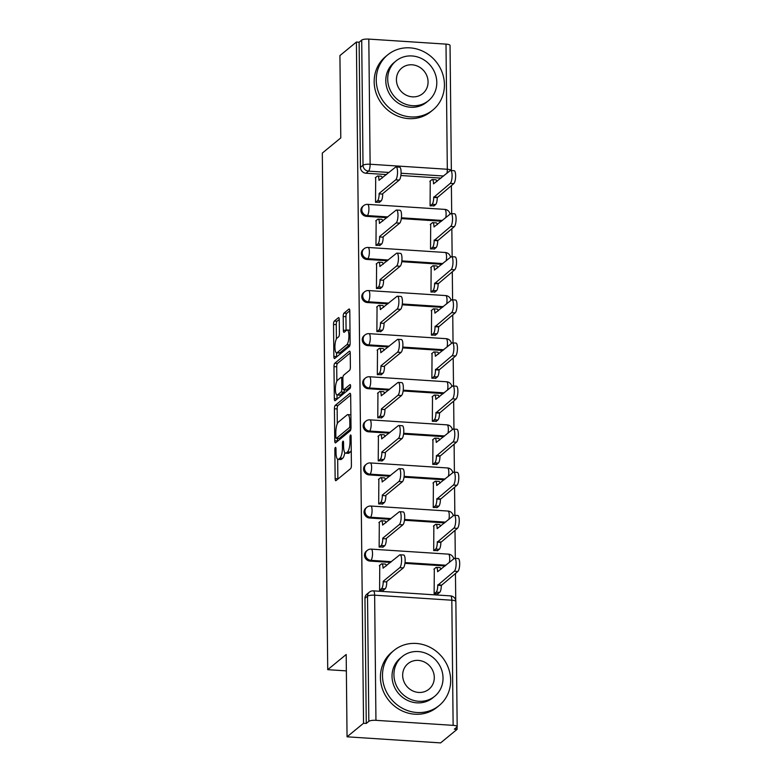 <?xml version="1.0" encoding="UTF-8"?>
<svg xmlns="http://www.w3.org/2000/svg" width="782" height="782" viewBox="0 0 782 782"><rect width="100%" height="100%" fill="white"/><g stroke="black" fill="none" stroke-linecap="round" stroke-linejoin="round"><path stroke-width="1.17" d="M335.4 447.431A1.955 0.557 -86.3 0 0 334.843 449.797L335.146 478.604A2.796 0.792 -86.3 0 0 335.781 480.725A2.796 0.792 -86.3 0 0 335.986 480.647L350.629 468.623A2.796 0.792 -86.3 0 0 351.411 465.241L351.108 436.434A1.955 0.557 -86.3 0 0 350.668 434.948A1.955 0.557 -86.3 0 0 350.522 434.997A1.955 0.557 -86.3 0 0 349.974 437.363L350.013 441.097A8.954 2.542 -86.3 0 1 347.501 451.908L346.279 452.915A8.954 2.542 -86.3 0 1 345.605 453.169A8.954 2.542 -86.3 0 1 343.581 446.375L343.542 442.641A1.955 0.557 -86.3 0 0 343.103 441.156A1.955 0.557 -86.3 0 0 342.956 441.214A1.955 0.557 -86.3 0 0 342.408 443.58L342.448 447.314A8.954 2.542 -86.3 0 1 339.935 458.125L338.714 459.122A8.954 2.542 -86.3 0 1 338.049 459.386A8.954 2.542 -86.3 0 1 336.025 452.583L335.986 448.858A1.955 0.557 -86.3 0 0 335.546 447.372A1.955 0.557 -86.3 0 0 335.4 447.431M339.271 319.74A2.796 0.792 -86.3 0 0 338.635 317.619A2.796 0.792 -86.3 0 0 338.42 317.697L334.315 321.07A2.796 0.792 -86.3 0 0 333.533 324.452L333.865 356.445A2.796 0.792 -86.3 0 0 334.5 358.576A2.796 0.792 -86.3 0 0 334.716 358.488L349.349 346.465A2.796 0.792 -86.3 0 0 350.131 343.083L349.798 311.089A2.796 0.792 -86.3 0 0 349.163 308.968A2.796 0.792 -86.3 0 0 348.958 309.046L343.992 313.123A2.796 0.792 -86.3 0 0 343.21 316.505L343.357 330.2A2.796 0.792 -86.3 0 0 343.982 332.321A2.796 0.792 -86.3 0 0 344.197 332.242L346.651 330.219A7.488 2.121 -86.3 0 1 347.218 330.004A7.488 2.121 -86.3 0 1 348.899 336.641A7.488 2.121 -86.3 0 1 346.807 344.725L337.169 352.643A7.488 2.121 -86.3 0 1 336.612 352.858A7.488 2.121 -86.3 0 1 334.931 346.221A7.488 2.121 -86.3 0 1 337.022 338.137L338.626 336.817A2.796 0.792 -86.3 0 0 339.408 333.435L339.271 319.74M375.947 720.33L453.13 725.354A5.699 1.408 179.4 0 1 457.177 726.654A5.699 1.408 179.4 0 1 456.932 727.064L454.362 729.176L457.089 729.352L440.608 742.9L347.052 736.81L346.191 654.495L327.726 669.675L322.311 153.086L340.786 137.906L339.926 55.581L356.406 42.042L363.542 723.272L366.269 723.448L368.83 721.336L367.52 596.197A5.699 5.279 -129.4 0 1 369.358 592.15L366.787 594.252A5.699 5.279 -129.4 0 0 364.959 598.308L367.52 596.197A5.699 1.408 179.4 0 1 374.637 595.19L375.947 720.33A5.699 1.408 179.4 0 0 368.83 721.336M347.052 736.81L363.542 723.272M335.204 405.399A2.796 0.792 -86.3 0 0 334.413 408.781L334.755 440.774A2.796 0.792 -86.3 0 0 335.38 442.905A2.796 0.792 -86.3 0 0 335.595 442.817L350.228 430.794A2.796 0.792 -86.3 0 0 351.01 427.412L350.678 395.418A2.796 0.792 -86.3 0 0 350.043 393.297A2.796 0.792 -86.3 0 0 349.837 393.375L335.204 405.399L337.932 405.575A2.796 0.792 -86.3 0 0 337.15 408.957L337.296 423.688M334.315 398.615L333.973 366.621A2.796 0.792 -86.3 0 1 334.764 363.239L349.398 351.216A2.796 0.792 -86.3 0 1 349.603 351.128A2.796 0.792 -86.3 0 1 350.238 353.259L350.385 366.944A2.796 0.792 -86.3 0 1 349.593 370.326L343.66 375.204A2.796 0.792 -86.3 0 0 342.878 378.586L342.975 387.667A2.796 0.792 -86.3 0 0 343.601 389.788A2.796 0.792 -86.3 0 0 343.816 389.71L349.994 384.636A1.955 0.557 -86.3 0 1 350.14 384.578A1.955 0.557 -86.3 0 1 350.58 386.318A1.955 0.557 -86.3 0 1 350.033 388.429L335.155 400.658A2.796 0.792 -86.3 0 1 334.94 400.736A2.796 0.792 -86.3 0 1 334.315 398.615L337.042 398.791L337.003 394.978M441.048 178.12L400.863 175.51M386.503 174.572L365.956 173.233L368.527 171.131A5.699 5.279 -129.4 0 1 363.014 165.246L361.704 40.107A5.699 1.408 -0.6 0 1 368.811 39.1L446.004 44.124A5.699 1.408 -0.6 0 1 450.041 45.424L451.351 170.535A5.699 1.408 -0.6 0 0 447.314 169.264L446.004 44.124M457.089 729.352L457.069 726.937M455.74 600.381L455.456 573.431M455.3 558.377L455.007 530.343M454.85 515.279L454.557 487.245M454.401 472.191L454.107 444.147M453.951 429.093L453.658 401.058M453.501 385.995L453.198 357.961M453.042 342.907L452.749 314.863M452.592 299.809L452.299 271.765M452.143 256.711L451.849 228.676M451.693 213.623L451.4 185.578M356.406 42.042L359.133 42.218L361.704 40.107M434.313 568.866L434.137 593.694L438.223 593.587M379.759 565.318L379.593 590.146L383.679 590.039M379.309 522.22L379.143 547.058L383.229 546.941M433.854 525.768L433.687 550.606L437.773 550.489M378.859 479.122L378.683 503.96L382.769 503.843M433.404 482.67L433.238 507.508L437.324 507.391M378.41 436.033L378.234 460.862L382.32 460.754M432.954 439.582L432.788 464.41L436.874 464.303M377.95 392.935L377.784 417.764L381.87 417.656M432.505 396.484L432.338 421.312L436.424 421.205M377.501 349.837L377.335 374.676L381.421 374.558M432.055 353.386L431.879 378.224L435.975 378.107M377.051 306.74L376.885 331.578L380.971 331.47M431.605 310.288L431.429 335.126L435.515 335.019M376.601 263.651L376.435 288.48L380.521 288.372M431.146 267.2L430.98 292.028L435.066 291.921M376.152 220.553L375.976 245.392L380.062 245.274M430.696 224.102L430.53 248.94L434.616 248.823M375.692 177.455L375.526 202.294L379.612 202.186M430.247 181.004L430.08 205.842L434.166 205.734M441.498 221.218L401.313 218.598M386.953 217.67L366.406 216.331L367.315 215.588A5.699 5.279 -129.4 0 1 363.64 205.656L362.731 206.399A5.699 5.279 50.6 0 0 366.406 216.331M441.947 264.316L401.772 261.696M387.403 260.768L366.856 259.428L367.775 258.676A5.699 5.279 -129.4 0 1 364.089 248.744L363.18 249.497A5.699 5.279 50.6 0 0 366.856 259.428M442.407 307.404L402.222 304.794M387.852 303.856L367.305 302.526L368.224 301.774A5.699 5.279 -129.4 0 1 364.539 291.842L363.63 292.595A5.699 5.279 50.6 0 0 367.305 302.526M442.856 350.502L402.671 347.892M388.302 346.954L367.765 345.615L368.674 344.872A5.699 5.279 -129.4 0 1 364.998 334.94L364.08 335.683A5.699 5.279 50.6 0 0 367.765 345.615M443.306 393.6L403.121 390.98M388.752 390.052L368.214 388.713L369.124 387.96A5.699 5.279 -129.4 0 1 365.448 378.029L364.539 378.781A5.699 5.279 50.6 0 0 368.214 388.713M443.756 436.688L403.571 434.078M389.211 433.14L368.664 431.811L369.573 431.058A5.699 5.279 -129.4 0 1 365.898 421.127L364.989 421.879A5.699 5.279 50.6 0 0 368.664 431.811M444.205 479.786L404.02 477.176M389.661 476.238L369.114 474.899L370.023 474.156A5.699 5.279 -129.4 0 1 366.347 464.225L365.438 464.967A5.699 5.279 50.6 0 0 369.114 474.899M444.655 522.884L404.48 520.265M390.11 519.336L369.563 517.997L370.482 517.244A5.699 5.279 -129.4 0 1 366.797 507.313L365.888 508.065A5.699 5.279 50.6 0 0 369.563 517.997M445.114 565.972L404.929 563.363M390.56 562.424L370.023 561.095L370.932 560.342A5.699 5.279 -129.4 0 1 367.257 550.411L366.338 551.163A5.699 5.279 50.6 0 0 370.023 561.095M327.726 669.675L346.367 670.888M359.133 42.218L360.443 167.358A5.699 5.279 50.6 0 0 365.956 173.233M366.269 723.448L364.959 598.308M338.049 459.386L340.776 459.562A8.954 2.542 -86.3 0 0 341.441 459.308L338.714 459.122M344.794 452.612A8.954 2.542 -86.3 0 1 342.663 458.301L341.441 459.308M345.605 453.169L348.332 453.345A8.954 2.542 -86.3 0 0 349.007 453.091L346.279 452.915M351.255 450.52A8.954 2.542 -86.3 0 1 350.228 452.084L349.007 453.091M337.668 459.259L337.873 478.78A2.796 0.792 -86.3 0 0 337.883 479.092M350.668 395.106L337.932 405.575M337.453 438.419L337.482 440.96A2.796 0.792 -86.3 0 0 337.492 441.263M335.859 436.864A1.955 0.557 -86.3 0 0 336.299 438.35A1.955 0.557 -86.3 0 0 336.446 438.291L349.29 427.734A1.955 0.557 -86.3 0 0 349.847 425.369L349.798 421.439A8.954 2.542 -86.3 0 0 347.785 414.636A8.954 2.542 -86.3 0 0 347.11 414.9L338.332 422.114A8.954 2.542 -86.3 0 0 335.82 432.925L335.859 436.864M338.889 438.448A1.955 0.557 -86.3 0 0 339.026 438.526A1.955 0.557 -86.3 0 0 339.173 438.467L336.446 438.291M350.923 428.81L339.173 438.467M350.883 414.939A8.954 2.542 -86.3 0 0 350.512 414.822L347.785 414.636M336.856 381.137L336.7 366.797L333.973 366.621M350.228 352.946L337.492 363.415A2.796 0.792 -86.3 0 0 336.7 366.797M343.601 389.788L346.328 389.974A2.796 0.792 -86.3 0 0 346.543 389.886L350.571 386.582M337.501 380.267A7.488 2.121 -86.3 0 0 335.41 388.351A7.488 2.121 -86.3 0 0 337.091 394.988A7.488 2.121 -86.3 0 0 337.658 394.773L341.05 391.987A2.796 0.792 -86.3 0 0 341.832 388.605L341.734 379.524A2.796 0.792 -86.3 0 0 341.108 377.393A2.796 0.792 -86.3 0 0 340.893 377.481L337.501 380.267M337.091 394.988L339.818 395.164A7.488 2.121 -86.3 0 0 340.385 394.949L337.658 394.773M344.51 389.847A2.796 0.792 -86.3 0 1 343.777 392.163L340.385 394.949M336.612 352.858L339.339 353.034A7.488 2.121 -86.3 0 0 339.896 352.819L337.169 352.643M350.072 344.227A7.488 2.121 -86.3 0 1 349.534 344.901L339.896 352.819M349.994 330.18A7.488 2.121 -86.3 0 0 349.945 330.18L347.218 330.004M349.789 310.777L346.719 313.299A2.796 0.792 -86.3 0 0 345.937 316.681L346.084 330.375A2.796 0.792 -86.3 0 0 346.094 330.678M336.553 352.848L336.592 356.621A2.796 0.792 -86.3 0 0 336.602 356.934M339.261 319.437L337.042 321.246A2.796 0.792 -86.3 0 0 336.26 324.628L336.407 338.929M434.254 593.704L436.151 592.15A5.699 1.623 -86.3 0 0 437.744 585.259L454.313 571.231A6.559 1.857 -86.3 0 0 456.141 564.154A6.559 1.857 -86.3 0 0 454.674 558.338A6.559 1.857 -86.3 0 0 454.176 558.524L437.607 571.72A5.699 1.623 -86.3 0 0 436.317 567.4A5.699 1.623 -86.3 0 0 435.897 567.556L433.883 569.208M436.317 567.4L439.865 567.624A5.699 1.623 93.7 0 1 440.911 569.423M454.674 558.338L458.213 558.563A6.559 1.857 93.7 0 1 459.689 564.379A6.559 1.857 93.7 0 1 457.861 571.466L441.292 585.493A5.699 1.623 93.7 0 1 439.699 592.375L436.151 592.15M437.803 593.939L439.699 592.375M441.292 585.073L437.744 584.848M379.71 590.156L381.596 588.602A5.699 1.623 -86.3 0 0 383.2 581.71L386.748 581.945A5.699 1.623 93.7 0 1 385.145 588.826L383.248 590.39M383.2 581.3L399.758 567.683A6.559 1.857 -86.3 0 0 401.596 560.606A6.559 1.857 -86.3 0 0 400.12 554.79A6.559 1.857 -86.3 0 0 399.631 554.976L383.053 568.172A5.699 1.623 -86.3 0 0 381.772 563.851L385.321 564.076A5.699 1.623 93.7 0 1 386.367 565.875M400.12 554.79L403.668 555.015A6.559 1.857 93.7 0 1 405.135 560.831A6.559 1.857 93.7 0 1 403.307 567.918L386.738 581.525M381.772 563.851A5.699 1.623 -86.3 0 0 381.342 564.008L379.329 565.66M433.805 550.606L435.701 549.052A5.699 1.623 -86.3 0 0 437.294 542.161L453.863 528.133A6.559 1.857 -86.3 0 0 455.691 521.056A6.559 1.857 -86.3 0 0 454.215 515.24A6.559 1.857 -86.3 0 0 453.726 515.426L437.158 528.632A5.699 1.623 -86.3 0 0 435.867 524.302A5.699 1.623 -86.3 0 0 435.437 524.468L433.433 526.12M435.867 524.302L439.416 524.536A5.699 1.623 93.7 0 1 440.462 526.335M454.215 515.24L457.763 515.475A6.559 1.857 93.7 0 1 459.239 521.281A6.559 1.857 93.7 0 1 457.402 528.368L440.843 542.395A5.699 1.623 93.7 0 1 439.24 549.287L435.701 549.052M437.353 550.841L439.24 549.287M440.843 541.985L437.294 541.75M433.355 507.518L435.251 505.954A5.699 1.623 -86.3 0 0 436.845 499.072L453.404 485.045A6.559 1.857 -86.3 0 0 455.241 477.958A6.559 1.857 -86.3 0 0 453.765 472.142A6.559 1.857 -86.3 0 0 453.277 472.338L436.708 485.534A5.699 1.623 -86.3 0 0 435.418 481.204A5.699 1.623 -86.3 0 0 434.988 481.37L432.984 483.022M435.418 481.204L438.966 481.438A5.699 1.623 93.7 0 1 440.012 483.237M453.765 472.142L457.314 472.377A6.559 1.857 93.7 0 1 458.79 478.193A6.559 1.857 93.7 0 1 456.952 485.27L440.393 499.297A5.699 1.623 93.7 0 1 438.79 506.189L435.251 505.954M436.894 507.743L438.79 506.189M440.383 498.887L436.845 498.652M379.25 547.058L381.147 545.504A5.699 1.623 -86.3 0 0 382.75 538.612L386.298 538.847A5.699 1.623 93.7 0 1 384.695 545.738L382.799 547.292M382.74 538.202L399.309 524.585A6.559 1.857 -86.3 0 0 401.137 517.508A6.559 1.857 -86.3 0 0 399.67 511.692A6.559 1.857 -86.3 0 0 399.182 511.878L382.603 525.084A5.699 1.623 -86.3 0 0 381.323 520.753L384.861 520.988A5.699 1.623 93.7 0 1 385.907 522.787M399.67 511.692L403.219 511.927A6.559 1.857 93.7 0 1 404.685 517.743A6.559 1.857 93.7 0 1 402.857 524.82L386.288 538.436M381.323 520.753A5.699 1.623 -86.3 0 0 380.893 520.92L378.879 522.572M378.801 503.97L380.697 502.406A5.699 1.623 -86.3 0 0 382.3 495.524L385.839 495.749A5.699 1.623 93.7 0 1 384.245 502.64L382.349 504.194M382.29 495.104L398.859 481.497A6.559 1.857 -86.3 0 0 400.687 474.41A6.559 1.857 -86.3 0 0 399.221 468.594A6.559 1.857 -86.3 0 0 398.722 468.789L382.154 481.986A5.699 1.623 -86.3 0 0 380.863 477.655L384.412 477.89A5.699 1.623 93.7 0 1 385.458 479.689M399.221 468.594L402.759 468.829A6.559 1.857 93.7 0 1 404.235 474.645A6.559 1.857 93.7 0 1 402.407 481.722L385.839 495.338M380.863 477.655A5.699 1.623 -86.3 0 0 380.443 477.822L378.429 479.474M450.667 680.193A35.63 33.02 50.6 0 0 430.393 647.486A35.63 33.02 50.6 0 0 393.952 650.448A35.63 33.02 50.6 0 0 382.486 675.765A35.63 33.02 50.6 0 0 402.759 708.472A35.63 33.02 50.6 0 0 439.201 705.511A35.63 33.02 50.6 0 0 450.667 680.193M393.952 650.448L391.88 652.149A35.63 33.02 50.6 0 0 380.414 677.466A35.63 33.02 50.6 0 0 400.687 710.183A35.63 33.02 50.6 0 0 437.128 707.211L439.201 705.511M434.772 696.234L432.866 697.798A25.659 23.773 -129.4 0 1 406.63 699.939A25.659 23.773 -129.4 0 1 392.026 676.381A25.659 23.773 -129.4 0 1 400.286 658.161L402.192 656.597A25.659 23.773 50.6 0 0 393.933 674.817A25.659 23.773 50.6 0 0 408.536 698.375A25.659 23.773 50.6 0 0 434.772 696.234A25.659 23.773 50.6 0 0 443.032 678.014A25.659 23.773 50.6 0 0 428.428 654.456A25.659 23.773 50.6 0 0 402.192 656.597M402.662 675.384A16.53 15.317 50.6 0 0 412.065 690.565A16.53 15.317 50.6 0 0 428.976 689.186A16.53 15.317 50.6 0 0 434.303 677.447A16.53 15.317 50.6 0 0 424.89 662.266A16.53 15.317 50.6 0 0 407.989 663.644A16.53 15.317 50.6 0 0 402.662 675.384M444.43 84.603A35.63 33.02 50.6 0 0 424.157 51.886A35.63 33.02 50.6 0 0 387.716 54.857A35.63 33.02 50.6 0 0 376.25 80.165A35.63 33.02 50.6 0 0 396.523 112.882A35.63 33.02 50.6 0 0 432.964 109.92A35.63 33.02 50.6 0 0 444.43 84.603M387.716 54.857L385.643 56.558A35.63 33.02 50.6 0 0 374.177 81.875A35.63 33.02 50.6 0 0 394.451 114.583A35.63 33.02 50.6 0 0 430.892 111.621L432.964 109.92M428.536 100.643L426.63 102.207A25.659 23.773 -129.4 0 1 400.394 104.348A25.659 23.773 -129.4 0 1 385.79 80.79A25.659 23.773 -129.4 0 1 394.05 62.57L395.956 60.996A25.659 23.773 50.6 0 0 387.696 79.226A25.659 23.773 50.6 0 0 402.29 102.774A25.659 23.773 50.6 0 0 428.536 100.643A25.659 23.773 50.6 0 0 436.796 82.423A25.659 23.773 50.6 0 0 422.192 58.865A25.659 23.773 50.6 0 0 395.956 60.996M396.425 79.793A16.53 15.317 50.6 0 0 405.829 94.974A16.53 15.317 50.6 0 0 422.739 93.596A16.53 15.317 50.6 0 0 428.067 81.846A16.53 15.317 50.6 0 0 418.653 66.675A16.53 15.317 50.6 0 0 401.752 68.044A16.53 15.317 50.6 0 0 396.425 79.793M432.905 464.42L434.792 462.866A5.699 1.623 -86.3 0 0 436.395 455.974L452.954 441.947A6.559 1.857 -86.3 0 0 454.792 434.87A6.559 1.857 -86.3 0 0 453.316 429.054A6.559 1.857 -86.3 0 0 452.827 429.24L436.248 442.436A5.699 1.623 -86.3 0 0 434.968 438.115A5.699 1.623 -86.3 0 0 434.538 438.272L432.524 439.924M434.968 438.115L438.516 438.34A5.699 1.623 93.7 0 1 439.562 440.139M453.316 429.054L456.864 429.279A6.559 1.857 93.7 0 1 458.33 435.095A6.559 1.857 93.7 0 1 456.502 442.182L439.943 456.209A5.699 1.623 93.7 0 1 438.34 463.091L434.792 462.866M436.444 464.655L438.34 463.091M439.934 455.789L436.395 455.564M432.446 421.322L434.342 419.768A5.699 1.623 -86.3 0 0 435.945 412.876L452.504 398.849A6.559 1.857 -86.3 0 0 454.332 391.772A6.559 1.857 -86.3 0 0 452.866 385.956A6.559 1.857 -86.3 0 0 452.377 386.142L435.799 399.348A5.699 1.623 -86.3 0 0 434.518 395.018A5.699 1.623 -86.3 0 0 434.088 395.184L432.075 396.836M434.518 395.018L438.057 395.242A5.699 1.623 93.7 0 1 439.103 397.051M452.866 385.956L456.414 386.191A6.559 1.857 93.7 0 1 457.881 391.997A6.559 1.857 93.7 0 1 456.053 399.084L439.494 413.111A5.699 1.623 93.7 0 1 437.891 420.002L434.342 419.768M435.994 421.557L437.891 420.002M439.484 412.7L435.936 412.466M431.996 378.234L433.893 376.67A5.699 1.623 -86.3 0 0 435.496 369.788L452.055 355.761A6.559 1.857 -86.3 0 0 453.883 348.674A6.559 1.857 -86.3 0 0 452.416 342.858A6.559 1.857 -86.3 0 0 451.918 343.054L435.349 356.25A5.699 1.623 -86.3 0 0 434.069 351.92A5.699 1.623 -86.3 0 0 433.639 352.086L431.625 353.738M434.069 351.92L437.607 352.154A5.699 1.623 93.7 0 1 438.653 353.953M452.416 342.858L455.955 343.093A6.559 1.857 93.7 0 1 457.431 348.909A6.559 1.857 93.7 0 1 455.603 355.986L439.034 370.013A5.699 1.623 93.7 0 1 437.441 376.904L433.893 376.67M435.545 378.459L437.441 376.904M439.034 369.603L435.486 369.368M378.351 460.872L380.248 459.317A5.699 1.623 -86.3 0 0 381.841 452.426L385.389 452.661A5.699 1.623 93.7 0 1 383.796 459.542L381.899 461.106M381.841 452.016L398.409 438.399A6.559 1.857 -86.3 0 0 400.237 431.322A6.559 1.857 -86.3 0 0 398.771 425.506A6.559 1.857 -86.3 0 0 398.273 425.691L381.704 438.888A5.699 1.623 -86.3 0 0 380.414 434.567L383.962 434.792A5.699 1.623 93.7 0 1 385.008 436.591M398.771 425.506L402.31 425.731A6.559 1.857 93.7 0 1 403.786 431.547A6.559 1.857 93.7 0 1 401.958 438.634L385.389 452.24M380.414 434.567A5.699 1.623 -86.3 0 0 379.993 434.724L377.98 436.376M377.902 417.774L379.798 416.22A5.699 1.623 -86.3 0 0 381.391 409.328L384.94 409.563A5.699 1.623 93.7 0 1 383.336 416.454L381.45 418.008M381.391 408.918L397.96 395.301A6.559 1.857 -86.3 0 0 399.788 388.224A6.559 1.857 -86.3 0 0 398.312 382.408A6.559 1.857 -86.3 0 0 397.823 382.594L381.254 395.8A5.699 1.623 -86.3 0 0 379.964 391.469L383.512 391.694A5.699 1.623 93.7 0 1 384.558 393.502M398.312 382.408L401.86 382.642A6.559 1.857 93.7 0 1 403.336 388.449A6.559 1.857 93.7 0 1 401.498 395.536L384.94 409.152M379.964 391.469A5.699 1.623 -86.3 0 0 379.534 391.635L377.53 393.287M377.452 374.686L379.348 373.122A5.699 1.623 -86.3 0 0 380.942 366.24L384.49 366.465A5.699 1.623 93.7 0 1 382.887 373.356L380.99 374.91M380.942 365.82L397.5 352.213A6.559 1.857 -86.3 0 0 399.338 345.126A6.559 1.857 -86.3 0 0 397.862 339.31A6.559 1.857 -86.3 0 0 397.373 339.505L380.805 352.702A5.699 1.623 -86.3 0 0 379.514 348.371L383.063 348.606A5.699 1.623 93.7 0 1 384.109 350.404M397.862 339.31L401.41 339.544A6.559 1.857 93.7 0 1 402.886 345.361A6.559 1.857 93.7 0 1 401.049 352.438L384.48 366.054M379.514 348.371A5.699 1.623 -86.3 0 0 379.084 348.537L377.08 350.189M431.547 335.136L433.443 333.582A5.699 1.623 -86.3 0 0 435.036 326.69L451.605 312.663A6.559 1.857 -86.3 0 0 453.433 305.576A6.559 1.857 -86.3 0 0 451.967 299.77A6.559 1.857 -86.3 0 0 451.468 299.956L434.9 313.152A5.699 1.623 -86.3 0 0 433.609 308.831A5.699 1.623 -86.3 0 0 433.189 308.988L431.175 310.64M433.609 308.831L437.158 309.056A5.699 1.623 93.7 0 1 438.203 310.855M451.967 299.77L455.505 299.995A6.559 1.857 93.7 0 1 456.981 305.811A6.559 1.857 93.7 0 1 455.153 312.898L438.585 326.925A5.699 1.623 93.7 0 1 436.991 333.806L433.443 333.582M435.095 335.361L436.991 333.806M438.585 326.505L435.036 326.28M377.002 331.588L378.889 330.033A5.699 1.623 -86.3 0 0 380.492 323.142L384.04 323.377A5.699 1.623 93.7 0 1 382.437 330.258L380.541 331.812M380.482 322.731L397.051 309.115A6.559 1.857 -86.3 0 0 398.888 302.028A6.559 1.857 -86.3 0 0 397.412 296.222A6.559 1.857 -86.3 0 0 396.924 296.407L380.345 309.604A5.699 1.623 -86.3 0 0 379.065 305.283L382.613 305.508A5.699 1.623 93.7 0 1 383.659 307.306M397.412 296.222L400.961 296.446A6.559 1.857 93.7 0 1 402.427 302.263A6.559 1.857 93.7 0 1 400.599 309.349L384.03 322.956M379.065 305.283A5.699 1.623 -86.3 0 0 378.635 305.439L376.621 307.091M431.097 292.038L432.993 290.484A5.699 1.623 -86.3 0 0 434.587 283.592L451.155 269.565A6.559 1.857 -86.3 0 0 452.983 262.488A6.559 1.857 -86.3 0 0 451.507 256.672A6.559 1.857 -86.3 0 0 451.019 256.858L434.45 270.064A5.699 1.623 -86.3 0 0 433.16 265.733A5.699 1.623 -86.3 0 0 432.729 265.9L430.726 267.552M433.16 265.733L436.708 265.958A5.699 1.623 93.7 0 1 437.754 267.757M451.507 256.672L455.056 256.907A6.559 1.857 93.7 0 1 456.532 262.713A6.559 1.857 93.7 0 1 454.694 269.8L438.135 283.827A5.699 1.623 93.7 0 1 436.532 290.709L432.993 290.484M434.645 292.273L436.532 290.709M438.135 283.416L434.587 283.182M376.543 288.49L378.439 286.935A5.699 1.623 -86.3 0 0 380.042 280.044L383.591 280.279A5.699 1.623 93.7 0 1 381.987 287.16L380.091 288.724M380.032 279.633L396.601 266.017A6.559 1.857 -86.3 0 0 398.429 258.94A6.559 1.857 -86.3 0 0 396.963 253.124A6.559 1.857 -86.3 0 0 396.474 253.309L379.896 266.515A5.699 1.623 -86.3 0 0 378.615 262.185L382.154 262.41A5.699 1.623 93.7 0 1 383.2 264.208M396.963 253.124L400.511 253.358A6.559 1.857 93.7 0 1 401.977 259.165A6.559 1.857 93.7 0 1 400.149 266.251L383.581 279.868M378.615 262.185A5.699 1.623 -86.3 0 0 378.185 262.351L376.171 264.003M430.647 248.94L432.544 247.386A5.699 1.623 -86.3 0 0 434.137 240.504L450.696 226.477A6.559 1.857 -86.3 0 0 452.534 219.39A6.559 1.857 -86.3 0 0 451.058 213.574A6.559 1.857 -86.3 0 0 450.569 213.769L434 226.966A5.699 1.623 -86.3 0 0 432.71 222.635A5.699 1.623 -86.3 0 0 432.28 222.802L430.276 224.454M432.71 222.635L436.258 222.87A5.699 1.623 93.7 0 1 437.304 224.669M451.058 213.574L454.606 213.809A6.559 1.857 93.7 0 1 456.082 219.625A6.559 1.857 93.7 0 1 454.244 226.702L437.685 240.729A5.699 1.623 93.7 0 1 436.082 247.62L432.544 247.386M434.186 249.175L436.082 247.62M437.676 240.318L434.137 240.084M376.093 245.392L377.989 243.837A5.699 1.623 -86.3 0 0 379.593 236.956L383.131 237.181A5.699 1.623 93.7 0 1 381.538 244.072L379.641 245.626M379.583 236.535L396.151 222.929A6.559 1.857 -86.3 0 0 397.979 215.842A6.559 1.857 -86.3 0 0 396.513 210.026A6.559 1.857 -86.3 0 0 396.015 210.221L379.446 223.417A5.699 1.623 -86.3 0 0 378.156 219.087L381.704 219.322A5.699 1.623 93.7 0 1 382.75 221.12M396.513 210.026L400.052 210.26A6.559 1.857 93.7 0 1 401.528 216.076A6.559 1.857 93.7 0 1 399.7 223.153L383.131 236.77M378.156 219.087A5.699 1.623 -86.3 0 0 377.735 219.253L375.722 220.905M430.198 205.852L432.084 204.288A5.699 1.623 -86.3 0 0 433.687 197.406L450.246 183.379A6.559 1.857 -86.3 0 0 452.084 176.292A6.559 1.857 -86.3 0 0 450.608 170.486A6.559 1.857 -86.3 0 0 450.119 170.672L433.541 183.868A5.699 1.623 -86.3 0 0 432.26 179.537A5.699 1.623 -86.3 0 0 431.83 179.704L429.817 181.356M432.26 179.537L435.809 179.772A5.699 1.623 93.7 0 1 436.855 181.571M450.608 170.486L454.156 170.711A6.559 1.857 93.7 0 1 455.623 176.527A6.559 1.857 93.7 0 1 453.795 183.614L437.236 197.641A5.699 1.623 93.7 0 1 435.633 204.522L432.084 204.288M433.736 206.077L435.633 204.522M437.226 197.22L433.687 196.996M375.643 202.303L377.54 200.749A5.699 1.623 -86.3 0 0 379.133 193.858L382.681 194.092A5.699 1.623 93.7 0 1 381.088 200.974L379.192 202.528M379.133 193.447L395.702 179.831A6.559 1.857 -86.3 0 0 397.53 172.744A6.559 1.857 -86.3 0 0 396.063 166.937A6.559 1.857 -86.3 0 0 395.565 167.123L378.996 180.319A5.699 1.623 -86.3 0 0 377.706 175.989L381.254 176.224A5.699 1.623 93.7 0 1 382.3 178.022M396.063 166.937L399.602 167.162A6.559 1.857 93.7 0 1 401.078 172.978A6.559 1.857 93.7 0 1 399.25 180.065L382.681 193.672M377.706 175.989A5.699 1.623 -86.3 0 0 377.286 176.155L375.272 177.807M335.996 449.865L334.843 449.797M351.118 437.441L349.974 437.363M343.562 443.658L342.408 443.58M443.619 176.009L401.068 173.242M389.065 172.46L368.527 171.131A5.699 1.623 93.7 0 0 370.121 164.24L447.314 169.264A5.699 1.623 93.7 0 1 446.923 173.291M368.811 39.1L370.121 164.24A5.699 1.408 179.4 0 0 363.014 165.246L360.443 167.358M453.13 725.354L451.82 600.214L374.637 595.19A5.699 1.623 -86.3 0 0 373.346 590.86A5.699 5.699 0 0 0 369.358 592.15M442.417 220.465L401.41 217.797M387.862 216.917L367.315 215.588A5.699 1.623 93.7 0 0 368.918 208.696A5.699 1.623 93.7 0 0 367.628 204.366A5.699 5.699 0 0 0 363.64 205.656M442.866 263.563L401.87 260.895M388.312 260.015L367.775 258.676A5.699 1.623 93.7 0 0 369.368 251.794A5.699 1.623 93.7 0 0 368.078 247.464A5.699 5.699 0 0 0 364.089 248.744M443.316 306.661L402.319 303.993M388.762 303.113L368.224 301.774A5.699 1.623 93.7 0 0 369.818 294.882A5.699 1.623 93.7 0 0 368.537 290.562A5.699 5.699 0 0 0 364.539 291.842M443.765 349.75L402.769 347.081M389.211 346.201L368.674 344.872A5.699 1.623 93.7 0 0 370.267 337.98A5.699 1.623 93.7 0 0 368.987 333.65A5.699 5.699 0 0 0 364.998 334.94M444.215 392.847L403.219 390.179M389.671 389.299L369.124 387.96A5.699 1.623 93.7 0 0 370.727 381.078A5.699 1.623 93.7 0 0 369.436 376.748A5.699 5.699 0 0 0 365.448 378.029M444.665 435.945L403.668 433.277M390.12 432.397L369.573 431.058A5.699 1.623 93.7 0 0 371.176 424.167A5.699 1.623 93.7 0 0 369.886 419.846A5.699 5.699 0 0 0 365.898 421.127M445.124 479.034L404.118 476.375M390.57 475.485L370.023 474.156A5.699 1.623 93.7 0 0 371.626 467.265A5.699 1.623 93.7 0 0 370.336 462.934A5.699 5.699 0 0 0 366.347 464.225M445.574 522.132L404.577 519.463M391.02 518.583L370.482 517.244A5.699 1.623 93.7 0 0 372.076 510.363A5.699 1.623 93.7 0 0 370.785 506.032A5.699 5.699 0 0 0 366.797 507.313M446.023 565.23L405.027 562.561M391.469 561.681L370.932 560.342A5.699 1.623 93.7 0 0 372.525 553.461A5.699 1.623 93.7 0 0 371.245 549.13A5.699 5.699 0 0 0 367.257 550.411M371.245 549.13L448.428 554.145A5.699 1.623 93.7 0 1 449.718 558.475A5.699 1.623 -86.3 0 1 449.337 562.502M370.785 506.032L447.978 511.057A5.699 1.623 93.7 0 1 449.269 515.377A5.699 1.623 -86.3 0 1 448.878 519.414M370.336 462.934L447.529 467.959A5.699 1.623 93.7 0 1 448.809 472.289A5.699 1.623 -86.3 0 1 448.428 476.316M369.886 419.846L447.079 424.861A5.699 1.623 93.7 0 1 448.36 429.191A5.699 1.623 -86.3 0 1 447.978 433.218M369.436 376.748L446.62 381.772A5.699 1.623 93.7 0 1 447.91 386.093A5.699 1.623 -86.3 0 1 447.529 390.13M368.987 333.65L446.17 338.674A5.699 1.623 93.7 0 1 447.46 343.005A5.699 1.623 -86.3 0 1 447.079 347.032M368.537 290.562L445.72 295.576A5.699 1.623 93.7 0 1 447.011 299.907A5.699 1.623 -86.3 0 1 446.63 303.934M368.078 247.464L445.271 252.488A5.699 1.623 93.7 0 1 446.561 256.809A5.699 1.623 -86.3 0 1 446.17 260.846M367.628 204.366L444.821 209.39A5.699 1.623 93.7 0 1 446.102 213.721A5.699 1.623 -86.3 0 1 445.72 217.748M450.54 595.884A5.699 1.623 -86.3 0 1 451.82 600.214A5.699 1.408 -0.6 0 1 455.867 601.514A5.699 5.699 0 0 0 450.54 595.884L373.346 590.86M342.663 458.301L339.935 458.125M343.611 447.382L342.448 447.314M350.228 452.084L347.501 451.908M351.157 441.175L350.013 441.097M337.873 478.78L335.146 478.604M337.482 440.96L334.755 440.774M337.15 408.957L334.413 408.781M351.01 427.842L349.29 427.734M350.991 425.447L349.847 425.369M350.952 421.508L349.798 421.439M337.492 363.415L334.764 363.239M346.543 389.886L343.816 389.71M343.777 392.163L341.05 391.987M343.044 388.683L341.832 388.605M342.887 379.593L341.734 379.524M349.534 344.901L346.807 344.725M346.084 330.375L343.357 330.2M345.937 316.681L343.21 316.505M346.719 313.299L343.992 313.123M336.592 356.621L333.865 356.445M336.26 324.628L333.533 324.452M337.042 321.246L334.315 321.07M441.292 585.493L437.744 585.259M457.861 571.466L454.313 571.231M383.2 581.71L386.748 581.945M381.596 588.602L385.145 588.826M399.758 567.683L403.307 567.918M440.843 542.395L437.294 542.161M457.402 528.368L453.863 528.133M440.393 499.297L436.845 499.072M456.952 485.27L453.404 485.045M382.75 538.612L386.298 538.847M381.147 545.504L384.695 545.738M399.309 524.585L402.857 524.82M382.3 495.524L385.839 495.749M380.697 502.406L384.245 502.64M398.859 481.497L402.407 481.722M439.943 456.209L436.395 455.974M456.502 442.182L452.954 441.947M439.494 413.111L435.945 412.876M456.053 399.084L452.504 398.849M439.034 370.013L435.496 369.788M455.603 355.986L452.055 355.761M381.841 452.426L385.389 452.661M380.248 459.317L383.796 459.542M398.409 438.399L401.958 438.634M381.391 409.328L384.94 409.563M379.798 416.22L383.336 416.454M397.96 395.301L401.498 395.536M380.942 366.24L384.49 366.465M379.348 373.122L382.887 373.356M397.5 352.213L401.049 352.438M438.585 326.925L435.036 326.69M455.153 312.898L451.605 312.663M380.492 323.142L384.04 323.377M378.889 330.033L382.437 330.258M397.051 309.115L400.599 309.349M438.135 283.827L434.587 283.592M454.694 269.8L451.155 269.565M380.042 280.044L383.591 280.279M378.439 286.935L381.987 287.16M396.601 266.017L400.149 266.251M437.685 240.729L434.137 240.504M454.244 226.702L450.696 226.477M379.593 236.956L383.131 237.181M377.989 243.837L381.538 244.072M396.151 222.929L399.7 223.153M437.236 197.641L433.687 197.406M453.795 183.614L450.246 183.379M379.133 193.858L382.681 194.092M377.54 200.749L381.088 200.974M395.702 179.831L399.25 180.065M453.687 558.925A5.699 5.699 0 0 0 448.428 554.145M453.237 515.837A5.699 5.699 0 0 0 447.978 511.057M452.788 472.739A5.699 5.699 0 0 0 447.529 467.959M452.338 429.641A5.699 5.699 0 0 0 447.079 424.861M451.879 386.552A5.699 5.699 0 0 0 446.62 381.772M451.429 343.454A5.699 5.699 0 0 0 446.17 338.674M450.979 300.356A5.699 5.699 0 0 0 445.72 295.576M450.53 257.268A5.699 5.699 0 0 0 445.271 252.488M450.08 214.17A5.699 5.699 0 0 0 444.821 209.39M457.177 726.654L455.867 601.514M339.026 438.526L336.299 438.35M342.927 377.51L341.108 377.393"/></g></svg>

